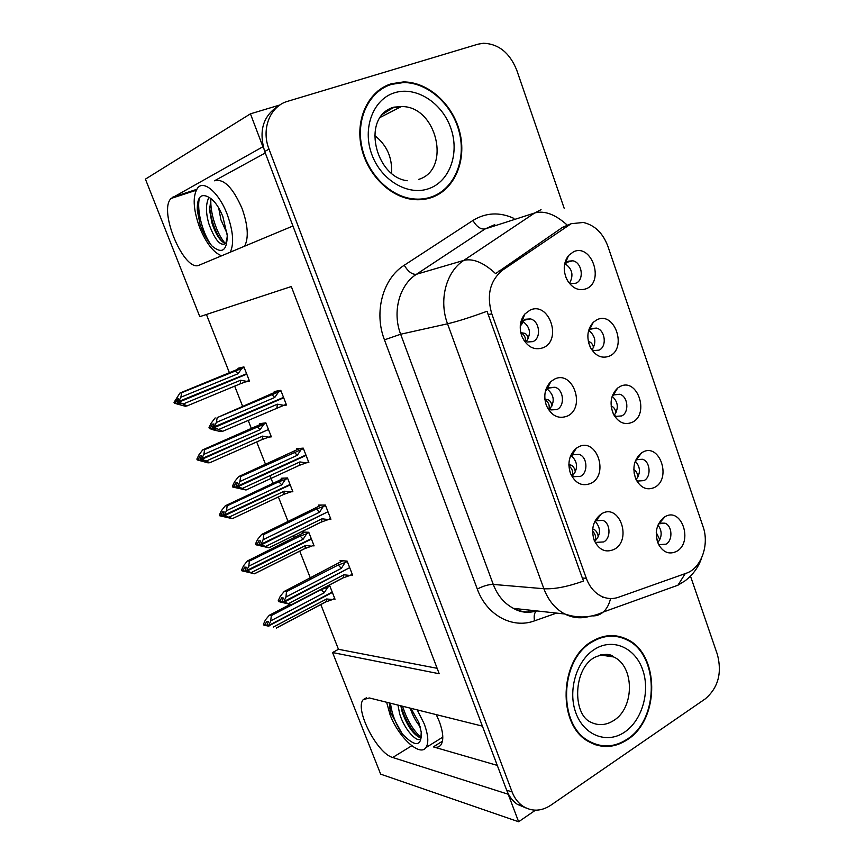 <?xml version="1.0" encoding="UTF-8"?>
<svg xmlns="http://www.w3.org/2000/svg" width="865" height="865" viewBox="0 0 865 865"><rect width="100%" height="100%" fill="white"/><g stroke="black" fill="none" stroke-linecap="round" stroke-linejoin="round"><path stroke-width="1.3" d="M436.274 714.631L439.279 721.442C443.345 732.568 443.875 740.418 440.847 745.003C439.128 747.187 436.62 747.814 433.333 746.884L497.278 765.395M244.611 246.19C248.85 237.853 247.996 225.268 242.049 208.433C232.869 187.51 223.678 178.298 214.466 180.796L216.769 180.05M614.074 415.319L616.129 416.346L621.708 415.924C629.515 412.464 628.066 396.343 619.751 394.245L614.377 394.678L612.139 396.332M619.989 386.579L617.675 388.05C610.701 394.883 609.274 403.555 613.404 414.043C618.367 422.639 624.649 425.385 632.272 422.282C649.961 414.108 637.332 377.043 619.989 386.579M570.997 474.701L574.003 476.691L580.523 476.334C588.351 472.69 587.411 457.001 579.204 454.395L572.9 454.774L570.154 457.012M578.263 447.043L576.328 448.254C569.235 454.59 567.267 462.97 570.446 473.393C575.366 483.557 582.221 486.844 591.033 483.286C609.501 474.355 596.385 436.739 578.263 447.043M636.305 480.075L638.078 481.026L644.036 480.594C651.453 477.015 650.404 461.607 642.587 459.272L636.824 459.704L635.483 460.613M642.587 452.254L641.581 452.86C633.796 459.499 631.958 468.397 636.045 479.545C640.9 488.098 647.107 490.704 654.664 487.363C671.997 478.669 659.584 442.22 642.587 452.254M659.714 544.626L665.985 544.182C673.057 540.484 672.343 525.725 664.98 523.184L658.503 523.887M664.807 516.827C656.47 523.314 654.308 532.364 658.319 543.966C663.066 552.465 669.186 554.919 676.679 551.329C693.535 542.225 681.663 506.609 665.023 516.708L664.807 516.827M591.574 349.514L593.855 350.552L599.002 350.141C607.23 346.811 605.284 329.868 596.461 328.095L591.541 328.516L588.492 330.981M596.991 319.747L593.325 322.256C587.238 329.241 586.254 337.642 590.395 347.46C595.466 356.056 601.835 358.932 609.49 356.077C627.547 348.444 614.691 310.73 596.991 319.747M568.813 282.639L571.268 283.612L575.895 283.201C584.599 280.022 582.059 262.171 572.706 260.787L568.305 261.208L564.542 264.474M573.592 251.737L568.554 255.489C563.396 262.549 562.888 270.637 567.018 279.752C572.208 288.315 578.642 291.3 586.319 288.715C604.732 281.633 591.66 243.27 573.592 251.737M523.563 339.858L527.326 341.999L532.916 341.621C541.652 338.237 539.706 320.861 530.364 318.893L525.023 319.282L520.492 323.791M530.029 310.146L524.871 313.995C519.952 320.364 518.957 327.857 521.909 336.474C527.034 346.962 534.148 350.703 543.263 347.698C562.52 339.891 548.929 300.923 530.029 310.146M547.415 407.815L550.832 409.934L556.93 409.578C565.191 406.053 563.796 389.574 555.038 387.25L549.178 387.628L545.458 390.98M554.368 379.205L550.843 381.595C544.788 388.007 543.307 395.986 546.388 405.534C551.405 415.87 558.401 419.384 567.354 416.087C586.221 407.707 572.868 369.431 554.368 379.205M596.839 542.312L603.705 541.944C611.155 538.181 610.571 523.184 602.883 520.373L596.223 520.752L594.536 521.984M601.748 513.691L601.305 513.951C593.271 520.135 590.86 528.839 594.093 540.074C598.904 550.054 605.641 553.124 614.291 549.307C632.391 539.836 619.491 502.868 601.748 513.691M571.17 223.711L502.716 270.053C490.044 280.465 486.4 295.052 491.785 313.811L586.319 578.307C589.454 586.697 594.374 592.644 601.088 596.136C606.808 598.915 612.625 599.283 618.54 597.25L686.226 573.246C701.191 568.435 709.624 544.712 703.061 526.655L607.933 246.417C602.948 233.085 594.731 225.105 583.291 222.467L571.17 223.711M279.99 104.946L250.439 113.834L262.917 146.747L171.108 198.442C157.917 210.714 184.472 273.102 199.328 265.101L292.932 226.003L482.4 726.124L369.333 697.947L363.192 699.688C354.412 709.073 377.118 753.577 392.721 757.491L508.198 794.232L518.622 821.75L535.478 810.191M518.622 821.75L380.654 774.153L332.571 652.545L439.215 673.749L291.3 286.531L199.793 316.666L145.428 179.131L250.439 113.834M320.829 604.57L338.464 649.291L332.571 652.545M206.421 314.482L229.43 372.815M234.685 386.136L242.611 406.247M248.147 420.271L251.423 428.597M256.689 441.939L265.533 464.364M269.999 475.685L273.102 483.567M278.379 496.932L288.11 521.606M293.657 535.684L294.468 537.749M299.755 551.146L310.34 577.982M618.205 636.813L616.68 635.97M595.25 521.39C600.991 528.093 600.894 534.678 594.958 541.133M547.145 389.001C554.335 395.024 555.125 401.814 549.513 409.35M522.374 321.131C530.213 326.689 531.521 333.512 526.266 341.61M565.083 263.717C572.295 268.766 573.809 275.211 569.635 283.06M588.86 330.538C595.531 335.998 596.601 342.421 592.06 349.806M657.984 525.012C662.276 530.98 662.201 536.862 657.757 542.636M663.271 517.854L663.487 518.459M635.288 461.11C640.522 467.078 640.781 473.242 636.067 479.588M571.441 455.736C577.917 462.159 578.231 468.862 572.403 475.847M612.193 396.278C618.28 402.074 618.929 408.431 614.139 415.362M338.464 649.291L437.139 668.31M312.373 545.783L314.103 545.869L308.773 532.267L302.307 532.051L302.772 533.229M290.856 491.796L292.878 491.753L287.472 477.945L281.157 478.248L281.579 479.307M268.788 437.117L271.351 436.836L265.858 422.834L259.705 423.655L260.073 424.585M245.455 381.941L249.498 381.119L243.93 366.911L237.94 368.274L238.253 369.074M333.49 599.034L335.025 599.229L329.77 585.81L328.084 585.637M328.96 519.249L330.895 519.27L325.359 505.03L318.45 505.074L318.915 506.263M306.534 462.743L308.87 462.58L303.247 448.124L296.511 448.719L296.922 449.789M283.266 405.534L286.51 405.036L280.801 390.353L274.227 391.521L274.594 392.45M350.898 574.976L352.596 575.128L347.135 561.093L340.075 560.596L340.583 561.893M265.274 152.986L214.466 180.796M391.434 83.743C369.312 90.338 355.666 117.283 360.964 145.223C366.09 173.184 389.066 196.777 412.746 199.447C419.59 200.237 426.099 199.512 432.273 197.285C454.871 189.078 466.808 160.274 459.812 132.367C453.033 104.438 428.218 81.742 403.36 81.948L391.434 83.743M385.877 86.619L381.476 88.36M592.017 641.387C559.223 659.303 556.909 725.27 588.805 741.694C601.662 748.69 614.518 748.02 627.363 739.672C660.417 719.074 659.584 653.01 626.282 638.965C614.983 633.775 603.565 634.586 592.017 641.387M595.596 744.808L598.948 745.133M389.953 84.229L390.872 84.056M614.518 635.71L616.323 636.489M619.437 636.51L622.53 638.024M586.319 578.307L582.329 578.025L583.605 581.031C567.429 586.773 554.195 589.335 543.88 588.73L447.54 323.791C438.609 300.242 446.07 271.707 463.781 260.397C473.068 258.17 483.676 262.582 495.613 273.621L562.585 227.311L571.235 223.678M278.995 105.649C263.219 115.326 258.462 130.615 264.712 151.494L506.685 790.221C509.031 796.308 512.567 801.001 517.259 804.288L526.061 807.996M582.329 578.025L487.06 311.27C470.355 317.379 457.185 321.553 447.54 323.791L400.657 334.236L493.266 584.426C497.559 595.563 504.295 603.543 513.464 608.365C520.979 612.085 528.699 612.928 536.614 610.906M603.035 597.001L602.386 597.639M564.153 208.206L516.773 70.227C509.82 52.927 498.748 43.931 483.567 43.25L478.01 44.18L287.742 101.281C270.129 106.038 260.971 129.026 269.004 149.137L512.091 791.918C514.459 798.049 517.994 802.763 522.72 806.072C531.759 811.77 541.09 811.511 550.713 805.293L705.256 698.888C718.145 687.837 722.199 673.057 717.409 654.546L690.486 576.122M616.096 636.456L612.874 635.602M430.273 197.955L434.381 195.771M598.353 536.862C597.477 532.754 595.985 530.277 593.887 529.412L592.687 529.023M594.677 540.895C596.461 537.868 595.758 534.559 592.557 530.969M347.276 561.439L344.994 562.618L341.351 568.359L285.947 597.023L283.936 601.521L282.022 601.262L283.461 598.061L281.558 597.802L280.13 601.002L280.465 601.835L283.861 602.527M349.082 567.97L284.185 602.148L291.7 604.721L278.573 601.575L278.238 600.743L280.13 601.002M352.26 574.263L349.979 575.452L343.859 574.793L288.564 603.586M349.979 575.452L343.232 577.82L291.7 604.721M344.994 562.618L338.226 564.996L286.488 591.649L284.304 591.379L342.756 560.779M284.304 591.379L280.249 596.277L278.238 600.743M283.936 601.521L349.687 567.656M284.271 602.364L282.358 602.094L285.418 602.97L283.515 602.7M343.232 577.82L343.859 574.793M278.573 601.575L280.465 601.835M286.488 591.649L285.947 597.023M341.351 568.359L338.226 564.996M284.023 601.737L282.022 601.262M282.358 602.094L284.185 602.148M282.866 601.575L282.271 601.878M656.254 532.581L659.854 539.706M329.9 586.135L327.705 587.281L324.191 592.828L270.734 620.854L268.864 625.395L332.225 592.082M268.864 625.395L266.993 624.865L268.388 621.784L266.604 621.481L265.22 624.562L263.457 624.249L263.771 625.038L268.701 626.044M268.788 625.19L266.993 624.865M268.485 626.152L263.771 625.038M267.317 625.676L269.101 625.99M332.376 592.46L269.026 625.784M331.706 592.352L332.365 592.428M327.705 587.281L321.229 589.552L271.296 615.62L270.734 620.854M324.191 592.828L321.229 589.552M263.457 624.249L265.393 619.946L269.253 615.296L289.98 604.484M271.296 615.62L269.253 615.296M265.22 624.562L265.544 625.352M273.254 627.114L326.602 598.969L326.051 601.813L276.313 628.109M326.602 598.969L332.517 599.542L326.051 601.813M332.517 599.542L334.701 598.396M657.389 541.598L656.319 536.408M575.441 471.901C574.544 468.106 573.106 465.846 571.127 465.143L568.867 464.527M572.014 475.577C573.398 472.052 572.349 468.776 568.889 465.77M325.521 505.441L323.196 506.566L319.488 512.253L263.111 539.717L261.057 544.204L259.197 544.096L260.657 540.917L258.808 540.83L257.348 543.999L257.683 544.853L261.381 545.512M327.186 512.134L261.306 544.831L269.026 547.804L255.856 544.755L255.51 543.901L257.348 543.999M330.571 518.449L328.257 519.595L322.029 518.773L265.771 546.388M328.257 519.595L321.466 522.006L269.026 547.804M323.196 506.566L316.385 508.988L263.738 534.527L261.608 534.451L315.639 507.863M261.608 534.451L257.554 539.468L255.51 543.901M261.057 544.204L327.965 511.745M261.392 545.058L259.532 544.95L262.646 545.902L260.798 545.793M321.466 522.006L322.029 518.773M255.856 544.755L257.683 544.853M263.738 534.527L263.111 539.717M319.488 512.253L316.385 508.988M261.144 544.42L259.197 544.096M259.532 544.95L261.306 544.831M260.203 544.366L259.446 544.734M552.13 405.815C551.221 402.344 549.837 400.333 547.978 399.771L544.864 399.079M548.961 409.026C549.816 405.123 548.475 402.041 544.939 399.771M303.431 448.589L301.063 449.67L297.29 455.293L239.919 481.535L237.821 485.989L236.015 486.054L237.507 482.886L235.713 482.962L234.22 486.13L234.566 486.995L238.556 487.633M306.08 455.412L238.08 486.638L246.006 490.001L232.782 487.06L232.436 486.195L234.22 486.13M308.567 461.802L306.21 462.894L299.874 461.921L242.611 488.303M306.21 462.894L299.366 465.338L246.006 490.012L299.377 465.327L299.874 461.921M301.063 449.67L240.643 476.529L238.567 476.637L293.505 451.335M238.567 476.637L234.523 481.783L232.436 486.195M237.821 485.989L305.918 455.001M238.167 486.854L236.361 486.919L239.529 487.957L237.724 488.011M232.782 487.06L234.566 486.995M240.643 476.529L239.919 481.535M297.29 455.293L294.219 452.125M237.907 486.217L236.015 486.054M306.069 455.39L304.837 455.487M236.361 486.919L238.08 486.638M237.291 486.238L236.275 486.703M528.396 338.593C527.477 335.447 526.158 333.674 524.428 333.263L520.752 332.657M522.255 321.25L522.211 323.596L521.346 324.753M520.265 325.802L520.362 324.786M525.466 341.221C525.736 337.199 524.179 334.42 520.806 332.895M281.006 390.883L278.595 391.91L274.756 397.468L216.358 422.444L214.217 426.867L212.476 427.115L213.99 423.958L212.249 424.207L210.736 427.353L211.082 428.229L214.293 429.332L215.374 428.878M283.698 397.803L214.488 427.526L222.629 431.311L220.607 431.57L213.85 430.013L209.352 428.467L209.006 427.591L210.736 427.353M286.218 404.29L283.817 405.328L277.373 404.193L219.105 429.31M283.817 405.328L222.629 431.311M278.595 391.91L217.18 417.622L271.005 393.975M215.169 417.925L211.125 423.201L209.006 427.591M214.217 426.867L283.536 397.381M214.574 427.753L212.822 427.991L216.045 429.105L214.293 429.332M276.941 407.815L277.373 404.193M209.352 428.467L211.082 428.229M217.18 417.622L216.358 422.444M274.756 397.468L271.707 394.408M212.822 427.991L214.282 427.105L212.476 427.115M283.688 397.792L281.871 398.095M212.736 427.764L214.488 427.526M633.807 469.727C635.829 470.625 637.278 472.95 638.143 476.723M308.913 532.645L306.697 533.748L303.118 539.241L248.752 566.175L246.774 570.489L311.281 538.668M246.86 570.705L245.033 570.327L246.449 567.256L244.709 567.105L243.303 570.165L241.584 569.992L241.908 570.803L247.044 571.635M246.774 570.489L245.033 570.327M246.622 571.841L248.363 572.014L245.357 571.138L247.012 571.095L254.494 573.776L241.908 570.803M245.357 571.138L247.098 571.311M245.282 570.932L245.919 570.608M311.432 539.057L247.012 571.095M310.632 538.992L311.422 539.025M306.697 533.748L300.177 536.051L249.412 561.115L248.752 566.175M303.118 539.241L300.177 536.051M299.571 534.819L304.999 532.148M241.584 569.992L243.552 565.721L247.412 560.952L299.106 535.046M249.412 561.115L247.412 560.952M243.303 570.165L243.627 570.976M251.315 572.533L305.561 545.469L305.064 548.486L254.494 573.776M305.561 545.469L311.573 546.183L305.064 548.486M311.573 546.183L313.79 545.069M635.634 478.626L634.034 472.777M611.166 406.247L611.631 406.28C613.653 406.907 615.123 409.037 616.064 412.692M287.634 478.377L285.374 479.426L281.731 484.876L226.457 510.696L224.435 514.989L290.035 484.486M224.522 515.205L222.748 514.978L224.186 511.918L222.5 511.918L221.062 514.956L219.396 514.945L219.721 515.767L225.084 516.427M224.435 514.989L222.748 514.978M224.435 516.729L226.122 516.751L222.986 515.583L224.684 515.605L232.35 518.643L283.807 494.358L232.361 518.654L219.721 515.767M223.073 515.8L224.77 515.81M222.986 515.583L223.83 515.194M290.186 484.887L224.684 515.605M289.17 484.897L290.175 484.854M285.374 479.426L278.822 481.773L227.192 505.798L226.457 510.696M281.731 484.876L278.822 481.773M278.26 480.843L284.163 478.096M219.396 514.945L221.397 510.685L225.257 505.809L277.849 481.037M227.192 505.798L225.257 505.809L276.768 481.859M221.062 514.956L221.397 515.778M229.052 517.151L284.217 491.19L283.807 494.358M284.217 491.19L290.326 492.044L283.785 494.391M290.326 492.044L292.575 490.985M613.566 414.378L611.501 408.431M588.384 341.74L589.324 341.848C591.227 342.324 592.655 344.238 593.606 347.579M589.324 341.848L588.373 341.686M266.042 423.32L263.749 424.326L260.041 429.71L203.816 454.385L201.761 458.655L268.474 429.527M201.848 458.872L200.204 459.012L201.588 455.758L199.956 455.909L198.496 458.937L196.874 459.077L197.209 459.91L202.799 460.407M201.761 458.655L200.118 458.796M201.923 460.796L203.556 460.656L200.377 459.423L202.01 459.283L209.881 462.699L207.989 462.851L197.209 459.91M200.464 459.629L202.096 459.488M200.377 459.423L201.567 458.893M267.22 430.078L202.01 459.283M263.749 424.326L204.648 449.659L203.816 454.385M260.041 429.71L257.154 426.704M256.613 426.099L263.317 423.169M196.874 459.077L198.918 454.849L202.767 449.843L256.278 426.24M204.648 449.659L202.767 449.843M198.496 458.937L198.831 459.769M206.454 460.937L262.56 436.122L262.181 439.507L209.881 462.699M262.56 436.122L268.766 437.128L262.181 439.507M268.766 437.128L271.059 436.111M591.13 348.8L588.773 343.318M564.24 267.404L564.726 264.193M244.135 367.452L241.8 368.414L238.026 373.745L180.839 397.23L178.741 401.468L246.601 373.745M178.839 401.684L177.163 401.771L178.655 398.754L177.065 399.068L175.584 402.074L174.016 402.376L174.352 403.22L180.179 403.566M178.741 401.468L177.163 401.771M179.066 404.02L180.655 403.728L177.412 402.409L179.001 402.106L187.078 405.912L185.24 406.247L174.352 403.22M177.498 402.625L179.087 402.322M177.412 402.409L246.763 374.145L179.001 402.106M241.8 368.414L181.758 392.678L180.839 397.23M238.026 373.745L235.161 370.836M234.61 370.566L243.065 367.106M174.016 402.376L179.942 393.045L234.404 370.653M181.758 392.678L179.942 393.045M175.584 402.074L175.919 402.928M183.51 403.868L240.589 380.243L240.275 383.822L187.078 405.912M240.589 380.243L246.893 381.4L240.275 383.822M246.893 381.4L249.228 380.438M568.229 281.806L565.959 277.438M230.274 252.169C234.21 243.714 233.193 231.117 227.214 214.39C219.353 193.382 204.324 179.985 197.901 187.64C192.408 195.62 193.003 208.952 199.696 227.636C206.13 243.162 213.428 252.548 221.591 255.802M225.722 243.519L223.678 242.665C219.083 239.486 215.169 232.89 211.925 222.889L209.6 210.325L210.909 198.561M227.311 236.437L225.852 243.357C220.618 246.72 214.963 240.243 208.908 223.916C205.654 212.725 205.675 203.848 208.962 197.306M227.008 233.323L220.932 219.807L218.694 207.903M200.107 224.749C203.21 233.291 207.113 240.319 211.806 245.844C221.948 254.375 227.095 250.882 227.225 235.356L222.824 216.499C218.877 206.811 214.304 200.453 209.114 197.425C200.885 192.765 196.95 197.079 197.328 210.39L200.107 224.749L197.231 207.892M211.806 245.844C203.21 234.891 196.301 210.865 199.458 197.793M225.257 243.4C217.061 234.523 209.687 212.541 210.941 198.582M221.202 240.578C214.844 230.998 210.952 219.624 209.514 206.465M386.633 702.25L390.072 714.739C398.224 736.785 419.752 757.016 425.904 747.63C428.91 743.024 428.326 735.066 424.164 723.745L417.233 709.884M421.114 737.877L419.741 737.575C412.875 734.039 407.015 725.476 402.149 711.863L400.83 705.797M421.244 731.963L420.887 738.332C417.849 744.084 404.031 729.455 399.554 713.42L397.976 705.083M389.304 702.921L390.904 713.171L402.247 733.909C415.254 747.295 421.612 746.819 421.331 732.471L418.746 722.318L410.94 708.316M420.228 726.795C415.957 721.648 412.616 715.42 410.194 708.121M402.247 733.909C395.629 723.918 391.715 713.69 390.504 703.223M421.201 737.672C413.005 730.146 406.799 719.658 402.582 706.229M390.904 713.171L389.661 707.657M418.119 736.796C410.345 728.763 404.625 718.447 400.982 705.829M391.65 84.348L403.49 82.553C428.089 82.38 452.633 104.838 459.337 132.475C466.246 160.101 454.428 188.581 432.057 196.701C425.969 198.907 419.547 199.62 412.789 198.842C389.337 196.214 366.598 172.87 361.516 145.201C356.25 117.543 369.755 90.879 391.65 84.348M428.186 198.182L425.753 199.058M374.664 135.481C386.86 145.115 392.472 157.679 391.477 173.151M377.616 91.149L381.811 88.9M592.201 641.906C603.64 635.17 614.95 634.369 626.13 639.505C659.076 653.421 659.898 718.793 627.19 739.175C614.474 747.425 601.759 748.084 589.043 741.175C557.482 724.924 559.741 659.649 592.201 641.906M609.555 635.634L612.842 636.175M595.747 744.235L592.438 743.576M433.333 746.884L442.447 741.208M566.845 226.035L562.585 227.311M196.593 189.403L172.665 197.198M502.716 270.053L498.608 271.156M491.785 313.811L488.055 314.644M411.783 745.738L392.721 757.491M494.748 224.63L485.06 228.965L416.422 274.281L463.781 260.397L534.7 212.974L541.047 209.654M567.051 224.943C555.233 214.325 544.453 210.336 534.7 212.974L485.06 228.965C480.724 229.603 476.68 226.781 472.906 220.478C485.914 212.531 499.602 211.838 513.972 218.413M610.56 598.537C609.133 604.484 606.689 608.982 603.24 612.052C600.029 614.831 596.32 616.107 592.125 615.88M589.519 616.367C581.085 618.832 572.835 618.043 564.78 613.999C555.298 608.917 548.334 600.494 543.88 588.73L493.266 584.426C488.649 584.394 483.319 585.94 477.296 589.065L384.449 339.848C373.691 312.211 382.827 278.562 404.236 265.252L472.906 220.478M685.275 573.582L677.922 585.216L666.742 589.238M556.552 613.101L534.538 620.843C512.545 629.104 486.681 615.296 477.296 589.065M269.004 149.137L264.712 151.494M512.091 791.918L506.685 790.221M404.236 265.252C408.193 271.729 412.259 274.735 416.422 274.281C399.306 285.072 392.083 312.049 400.657 334.236L384.449 339.848M536.43 610.885L536.3 610.993C534.289 612.961 533.705 616.237 534.538 620.843M528.645 610.03L528.418 612.301M592.644 529.412L593.887 529.412M336.928 563.807L342.81 560.779M568.867 465.067L571.127 465.143M315.184 508.079L321.434 505.052M544.918 399.543L547.978 399.771M293.127 451.508L299.928 448.416M520.806 332.852L524.428 333.263M270.723 394.094L278.584 390.742M418.714 179.369C451.811 169.605 436.717 105.487 401.317 106.59L392.905 107.811L382.016 114.623M394.667 92.739C416.065 85.959 442.026 102.73 450.752 127.912C459.78 152.986 449.962 181.131 429.127 188.527C408.431 196.301 381.227 180.612 371.799 154.424C362.067 128.334 373.129 99.118 394.667 92.739M600.267 654.978L613.642 656.946C610.063 653.453 603.759 653.572 594.731 657.313C573.149 668.775 572.587 713.193 589.908 721.756C597.856 725.951 605.824 725.519 613.815 720.448C634.726 707.765 634.553 666.082 613.642 656.946C609.36 654.837 604.873 654.189 600.169 654.989M594.806 649.161C612.874 637.765 635.018 647.626 642.598 669.521C650.426 691.265 642.263 720.275 624.638 732.093C607.144 744.235 584.026 735.585 575.885 712.944C567.483 690.465 576.631 660.233 594.806 649.161M613.004 395.554L617.675 388.05M571.754 455.498L576.328 448.254M636.218 460.061L641.581 452.86M589.357 330.019L593.325 322.256M565.299 263.447L568.554 255.489M521.952 321.585L524.871 313.995M547.08 389.055L550.843 381.595M595.953 520.903L601.305 513.951M196.117 190.289L171.108 198.442M597.142 520.308L602.883 520.373M548.28 388.125L555.038 387.25M523.206 320.385L530.364 318.893M566.294 262.452L572.706 260.787M590.308 329.23L596.461 328.095M659.022 523.574L665.023 516.708M659.973 523.12L664.98 523.184M637.159 459.531L642.587 459.272M572.933 454.752L579.204 454.395M613.934 394.916L619.751 394.245M366.555 697.731L363.192 699.688M536.278 611.004C527.974 613.328 520.373 612.442 513.464 608.365L564.78 613.999C578.058 618.507 590.871 617.859 603.24 612.052L677.922 585.216L685.134 580.783C693.06 574.674 698.552 567.072 701.601 557.99M522.72 806.072L517.259 804.288M402.171 82.586L403.36 81.948M343.416 577.625L291.624 604.657M326.235 601.629L276.227 628.055M315.649 507.852L321.423 505.052M321.564 521.887L268.983 547.761M522.211 323.596L520.243 326.159M299.56 534.808L304.977 532.148M305.172 548.367L254.451 573.733M197.306 209.265L197.328 210.39M209.503 206.962L209.6 210.325M425.904 747.63L442.804 737.131M379.821 117.597L401.317 106.59L393.813 107.163C360.618 116.699 375.334 177.098 407.242 180.742M412.789 198.842L411.61 199.296M589.043 741.175L587.292 740.754"/></g></svg>
